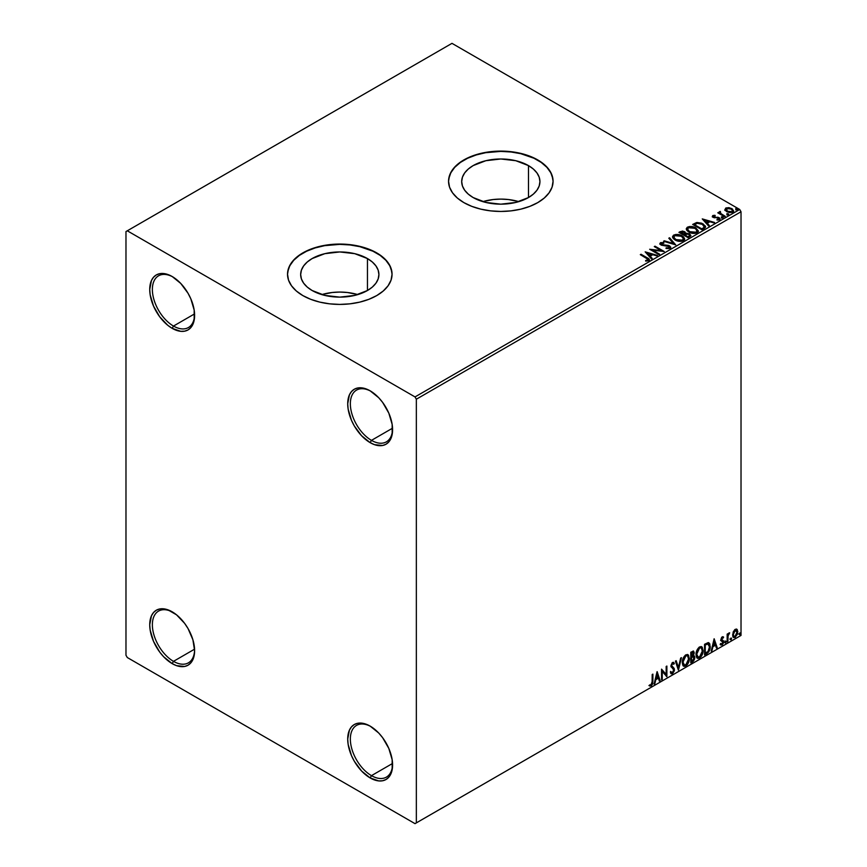 <?xml version="1.0" encoding="UTF-8"?>
<svg xmlns="http://www.w3.org/2000/svg" width="867" height="867" viewBox="0 0 867 867"><rect width="100%" height="100%" fill="white"/><g stroke="black" fill="none" stroke-linecap="round" stroke-linejoin="round"><path stroke-width="1.3" d="M371.466 440.36A29.868 17.242 -120 0 0 392.578 428.905A29.868 17.242 60 0 1 386.4 441.834A29.868 17.242 60 0 1 371.466 440.36L392.545 428.19L371.466 440.36A29.868 17.242 60 0 1 351.959 414.036A29.868 17.242 60 0 1 356.532 390.107A29.868 17.242 60 0 1 370.816 391.223A29.868 17.242 -120 0 0 350.355 404.152A29.868 17.242 -120 0 0 371.466 440.36L370.144 442.647L371.466 440.36M370.144 390.822L370.144 390.822A31.732 18.315 60 0 1 392.588 429.685A31.732 18.315 60 0 1 370.144 442.647L361.561 435.711L354.278 425.892L351.493 420.354L348.144 409.083L347.71 403.784L349.423 394.853L351.493 391.57L354.278 389.25L357.681 387.993L365.766 388.795L370.144 390.822L378.738 397.758L382.618 402.386L388.806 413.115L392.155 424.386L392.155 434.497L388.806 441.899L386.01 444.218L382.618 445.475L374.522 444.673L370.144 442.647A31.732 18.315 60 0 1 347.71 403.784A31.732 18.315 60 0 1 370.144 390.822L370.155 390.822M173.487 326.057A29.868 17.242 -120 0 0 194.598 314.613A29.868 17.242 60 0 1 188.421 327.531A29.868 17.242 60 0 1 173.487 326.057L194.576 313.887L173.487 326.057A29.868 17.242 60 0 1 153.979 299.733A29.868 17.242 60 0 1 158.563 275.804A29.868 17.242 60 0 1 172.836 276.92A29.868 17.242 -120 0 0 152.375 289.86A29.868 17.242 -120 0 0 173.487 326.057L172.175 328.344L173.487 326.057M172.175 276.519L172.175 276.519A31.732 18.315 60 0 1 194.609 315.382A31.732 18.315 60 0 1 172.175 328.344L167.797 325.32L159.701 316.78L153.513 306.051L150.164 294.78L149.731 289.48L151.443 280.55L153.513 277.267L156.309 274.947L159.701 273.69L167.797 274.492L172.175 276.519L180.759 283.455L188.041 293.274L190.827 298.812L194.175 310.083L194.175 320.194L190.827 327.596L188.041 329.915L184.638 331.172L180.759 331.324L172.175 328.344A31.732 18.315 60 0 1 149.731 289.48A31.732 18.315 60 0 1 172.175 276.519L172.175 276.53M173.487 661.348A29.868 17.242 -120 0 0 194.598 649.892A29.868 17.242 60 0 1 188.421 662.822A29.868 17.242 60 0 1 173.487 661.348L194.576 649.166L173.487 661.348A29.868 17.242 60 0 1 153.979 635.023A29.868 17.242 60 0 1 158.563 611.094A29.868 17.242 60 0 1 172.836 612.21A29.868 17.242 -120 0 0 152.375 625.14A29.868 17.242 -120 0 0 173.487 661.348L172.175 663.623L173.487 661.348M172.175 611.809L172.175 611.809A31.732 18.315 60 0 1 194.609 650.673A31.732 18.315 60 0 1 172.175 663.623L163.581 656.698L159.701 652.06L153.513 641.342L150.164 630.071L149.731 624.771L151.443 615.841L153.513 612.557L156.309 610.238L159.701 608.981L167.797 609.783L176.543 614.833L184.638 623.373L188.041 628.564L192.897 639.77L194.609 650.673L194.175 655.485L190.827 662.887L188.041 665.195L184.638 666.463L176.543 665.661L172.175 663.623A31.732 18.315 60 0 1 149.731 624.771A31.732 18.315 60 0 1 172.175 611.809L172.175 611.809M371.466 775.64A29.868 17.242 -120 0 0 392.578 764.195A29.868 17.242 60 0 1 386.4 777.125A29.868 17.242 60 0 1 371.466 775.64L392.545 763.469L371.466 775.64A29.868 17.242 60 0 1 351.959 749.326A29.868 17.242 60 0 1 356.532 725.397A29.868 17.242 60 0 1 370.816 726.513A29.868 17.242 -120 0 0 350.355 739.443A29.868 17.242 -120 0 0 371.466 775.64L370.144 777.927L371.466 775.64M370.144 726.112L370.144 726.112A31.732 18.315 60 0 1 392.588 764.976A31.732 18.315 60 0 1 370.144 777.927L361.561 771.001L354.278 761.183L351.493 755.645L348.144 744.374L347.71 739.063L349.423 730.133L351.493 726.86L354.278 724.541L357.681 723.284L365.766 724.086L370.144 726.112L378.738 733.038L382.618 737.676L388.806 748.394L392.155 759.676L392.155 769.777L388.806 777.19L386.01 779.498L382.618 780.755L378.738 780.918L370.144 777.927A31.732 18.315 60 0 1 347.71 739.063A31.732 18.315 60 0 1 370.144 726.112L370.144 726.112M518.802 201.632A39.123 22.585 0 0 0 482.821 201.632L493.182 199.54L500.812 199.107L508.441 199.54L518.802 201.632M528.48 165.608L528.48 197.546L515.789 202.445L500.812 204.168L485.845 202.445L473.144 197.546A39.123 22.585 180 0 1 461.688 181.582A39.123 22.585 180 0 1 485.845 160.709A39.123 22.585 180 0 1 528.48 165.608L533.346 169.032L536.955 172.934L539.187 177.171L539.935 181.582L539.187 185.982L536.955 190.22L533.346 194.121L528.48 197.546L528.48 165.608A39.123 22.585 180 0 1 539.935 181.582A39.123 22.585 180 0 1 515.789 202.445A39.123 22.585 180 0 1 473.144 197.546L468.278 194.121L464.669 190.22L462.436 185.982L461.688 181.582L462.436 177.171L464.669 172.934L468.278 169.032L473.144 165.608L485.845 160.709L500.812 158.986L515.789 160.709L528.48 165.608M357.789 294.596A39.123 22.585 0 0 0 321.798 294.596L332.159 292.504L339.788 292.071L347.429 292.504L357.789 294.596M367.456 258.572L367.456 290.51L354.766 295.409L339.788 297.132L324.822 295.409L312.131 290.51A39.123 22.585 180 0 1 300.665 274.546A39.123 22.585 180 0 1 324.822 253.673A39.123 22.585 180 0 1 367.456 258.572L372.322 261.997L375.931 265.898L378.164 270.136L378.912 274.546L378.164 278.946L375.931 283.184L372.322 287.096L367.456 290.51L367.456 258.572A39.123 22.585 180 0 1 378.912 274.546A39.123 22.585 180 0 1 354.766 295.409A39.123 22.585 180 0 1 312.131 290.51L307.265 287.096L303.645 283.184L301.423 278.946L300.665 274.546L301.423 270.136L303.645 265.898L307.265 261.997L312.131 258.572L324.822 253.673L339.788 251.95L354.766 253.673L367.456 258.572M392.057 274.395A52.258 30.172 0 0 0 376.744 253.207L376.744 252.904A52.258 30.172 180 0 1 392.057 274.243A52.258 30.172 180 0 1 359.794 302.117A52.258 30.172 180 0 1 302.832 295.571L310.754 299.332L319.793 302.117L329.59 303.829L339.788 304.415L349.986 303.829L359.794 302.117L368.822 299.332L376.744 295.571L383.247 290.998L388.08 285.785L391.05 280.128L392.057 274.243L391.05 268.347L388.08 262.69L383.247 257.477L376.744 252.904L368.822 249.154L359.794 246.358L349.986 244.646L339.788 244.06L329.59 244.646L319.793 246.358L310.754 249.154L302.832 252.904L296.341 257.477L291.507 262.69L288.527 268.347L287.53 274.243L288.527 280.128L291.507 285.785L296.341 290.998L302.832 295.571A52.258 30.172 180 0 1 287.53 274.243A52.258 30.172 180 0 1 319.793 246.358A52.258 30.172 180 0 1 376.744 252.904L376.744 253.207A52.258 30.172 0 0 0 319.912 246.64A52.258 30.172 0 0 0 287.53 274.395M553.07 181.431A52.258 30.172 0 0 0 537.768 160.243L537.768 159.94A52.258 30.172 180 0 1 553.07 181.268A52.258 30.172 180 0 1 520.818 209.153A52.258 30.172 180 0 1 463.856 202.607L471.778 206.357L480.817 209.153L490.614 210.865L500.812 211.45L511.01 210.865L520.818 209.153L529.845 206.357L537.768 202.607L544.27 198.034L549.093 192.821L552.073 187.164L553.07 181.268L552.073 175.383L549.093 169.726L544.27 164.513L537.768 159.94L529.845 156.179L520.818 153.394L511.01 151.682L500.812 151.096L490.614 151.682L480.817 153.394L471.778 156.179L463.856 159.94L457.353 164.513L452.531 169.726L449.55 175.383L448.553 181.268L449.55 187.164L452.531 192.821L457.353 198.034L463.856 202.607A52.258 30.172 180 0 1 448.553 181.268A52.258 30.172 180 0 1 480.817 153.394A52.258 30.172 180 0 1 537.768 159.94L537.768 160.243A52.258 30.172 0 0 0 480.936 153.676A52.258 30.172 0 0 0 448.553 181.431M125.975 231.565L125.975 655.246L127.297 657.533L415.022 823.65L741.025 635.435L416.344 822.891L416.344 399.21L741.025 211.754L741.025 635.435L741.025 211.754L739.703 209.467L415.022 396.923L127.297 230.806L451.978 43.35L739.703 209.467L451.978 43.35L125.975 231.565L125.975 655.246L127.297 657.533L415.022 823.65L416.344 822.891L416.344 399.21L415.022 396.923L127.297 230.806L125.975 231.565M724.91 209.836L726.622 211.624L729.548 212.578L732.03 212.426L733.525 211.277L732.398 208.98L729.18 207.69L726.015 207.928L724.91 209.836L726.622 211.624L732.702 212.122L733.601 210.854L731.824 208.611L728.735 207.625L725.712 208.091L724.834 209.977M724.53 216.707L725.235 216.295L720.412 213.249L720.379 211.44L719.285 211.916L719.48 212.968L717.778 212.805L724.53 216.707L725.235 216.295L720.759 213.585L720.379 211.44L719.599 211.613L719.48 212.968L717.778 212.805L724.53 216.707M712.316 216.587L712.728 215.58L713.151 217.389L717.865 217.845L717.865 217.227L713.823 217.563L714.614 217.823L714.614 217.216L713.823 216.956L713.823 217.563L713.606 216.035L715.221 215.926L715.058 215.341L715.058 215.905L715.058 215.341L712.728 215.58L712.609 216.988L718.288 218.04L718.949 218.993L716.998 219.416L717.215 220.012L719.35 219.817L720.119 218.896L719.458 217.91L714.191 217.118L713.476 216.143L715.221 215.926L714.451 215.309L712.728 215.58L712.728 216.197L713.942 215.916M704.047 228.53L705.348 227.447L705.424 226.135L701.706 223.209L697.025 222.472L692.668 224.434L701.902 229.766L705.554 226.753L703.083 223.881L696.591 222.548L692.668 224.434L701.902 229.766L704.047 228.53M685.754 233.494L684.648 231.706L684.648 232.313L682.134 231.641L680.227 232.226L684.648 232.313L684.648 231.706L680.227 231.608L678.926 232.367L688.16 237.699L690.728 235.987L689.568 233.862L685.743 233.342L684.919 231.868L682.448 231.034L678.926 232.367L688.16 237.699L690.858 235.499L689.568 233.862L685.775 233.104L685.775 233.711M675.729 244.884L669.562 237.764L668.793 238.219L673.551 243.562L664.295 240.809L663.526 241.254L675.729 244.884L669.562 237.764L668.793 238.219L673.551 243.562L664.295 240.809L663.526 241.254L675.729 244.884M659.614 254.183L652.743 250.216L664.241 251.517L654.997 246.185L654.282 246.586L661.174 250.574L649.665 249.262L658.909 254.595L659.614 254.183L652.743 250.216L664.241 251.517L654.997 246.185L654.282 246.586L661.174 250.574L649.665 249.262L658.909 254.595L659.614 254.183M648.809 260.696C649.741 259.601 649.22 258.659 647.259 257.857L641.016 254.248L640.312 254.66L648.039 259.331L647.855 260.154L645.644 260.468L645.991 261.086L648.809 260.696L649.123 259.135L641.016 254.248L640.312 254.66L646.457 258.203L647.855 260.154L645.644 260.468L645.991 261.086L648.809 260.696L649.437 259.851L649.437 260.458M645.167 251.853L651.442 258.897L652.222 258.453L650.207 256.199L652.797 254.692L656.709 255.863L657.489 255.407L645.167 251.853L651.442 258.897L652.222 258.453L650.207 256.199L652.797 254.692L656.709 255.863L657.489 255.407L645.167 251.853M659.917 243.93L660.437 242.76L660.947 244.96L668.825 246.239L669.107 248.493L666.485 248.526L669.107 248.493L669.107 247.886L666.116 247.832L666.008 248.439L670.104 248.395L670.711 247.073L668.576 245.415L661.965 244.7L661.196 243.454L663.797 243.291L663.786 242.641L660.784 242.608L659.906 243.909L661.337 245.166L669.302 246.596L669.107 247.886L666.116 247.832L666.008 248.439L670.104 248.395L670.776 247.442L669.552 245.827L661.619 244.527L661.38 243.313L663.797 243.291L663.786 242.641L660.437 242.76L659.852 243.627M675.057 239.986L681.408 241.34L683.825 240.452L684.605 238.848L683.575 236.919L681.234 235.39L675.718 234.469L673.464 235.25L672.532 236.702L673.139 238.403L675.057 239.986C677.658 241.514 680.443 241.763 683.434 240.701L684.616 238.999L682.123 235.857C679.5 234.285 676.683 234.047 673.67 235.13L672.521 236.843L675.057 239.986M688.799 232.053L695.139 233.407L697.567 232.519L698.347 230.915L695.432 227.685L689.449 226.536L687.206 227.317L686.263 228.769L686.881 230.47L688.799 232.053C691.389 233.581 694.185 233.83 697.176 232.768L698.347 231.066L695.854 227.923C693.242 226.352 690.425 226.114 687.412 227.197L686.263 228.91L688.799 232.053M702.259 218.896L708.534 225.94L709.314 225.496L707.299 223.231L709.889 221.735L713.801 222.895L714.581 222.451L702.259 218.896L708.534 225.94L709.314 225.496L707.299 223.231L709.889 221.735L713.801 222.895L714.581 222.451L702.259 218.896M721.626 217.628L723.165 217.324L721.593 216.772L721.626 217.628L722.991 217.736L722.807 216.945L721.442 216.848L721.626 217.628L721.442 216.848M727.077 214.485L728.616 214.182L727.045 213.629L727.077 214.485L728.432 214.583L728.258 213.802L726.893 213.694L727.077 214.485L726.893 213.694M735.953 209.359L737.503 209.045L736.105 208.459L735.953 209.359L737.318 209.456L737.145 208.676L735.78 208.568L735.953 209.359L735.78 208.568M736.484 629.074L737.134 629.507L735.227 629.323L733.309 631.729L732.767 636.183L733.244 637.169L734.923 637.548L737.481 634.113L737.308 629.724L736.321 629.041L734.652 629.745L732.615 634.893L733.677 637.548L735.227 637.397L737.828 631.88L736.766 629.193M727.164 641.916L727.879 641.504L728.107 635.544L729.537 632.78L727.879 634.85L727.879 633.701L727.164 634.113L727.164 641.916L727.879 641.504L727.987 636.14L729.656 632.812L727.879 634.85L727.879 633.701L727.164 634.113L727.164 641.916M722.579 637.646L721.756 637.451L723.197 638.047L723.609 637.137L722.959 636.714L723.609 637.137L721.647 637.343L720.9 639.954L722.85 642.772L720.65 644.755L722.113 644.961L723.414 643.119L723.381 640.778L721.593 639.196L723.609 637.137L722.244 636.822L720.889 639.651L722.905 642.295L722.038 644.051L721.062 643.802L720.965 645.037L720.434 644.734M706.692 653.729L708.827 651.767L710.138 647.952L709.791 643.845L708.426 642.631L704.546 644.3L704.546 654.975L706.692 653.729C709.152 651.919 710.333 649.513 710.225 646.489L708.144 642.61L704.546 644.3L704.546 654.975L706.692 653.729M690.804 662.908L693.567 661.066L694.705 658.714L694.619 656.362L693.372 655.669L694.239 652.894L693.394 651.095L690.804 652.233L690.804 662.908L692.646 661.835L694.825 657.554L693.372 655.669L694.239 652.894L693.6 651.182L690.804 652.233L690.804 662.908M678.362 670.083L681.44 657.641L680.671 658.086L678.428 667.482L676.173 660.676L675.404 661.131L678.482 670.018L681.44 657.641L680.671 658.086L678.428 667.482L676.173 660.676L675.404 661.131L678.362 670.083M662.258 679.392L662.258 671.448L666.875 676.715L666.875 666.051L666.17 666.463L666.17 674.418L661.543 669.129L661.543 679.793L662.258 679.392L661.543 679.186L662.258 679.392L662.258 671.448L666.875 676.715L666.875 666.051L666.17 666.463L666.17 674.418L661.543 669.129L661.543 679.793L662.258 679.392M649.459 685.819L651.215 686.035L650.683 685.732L652.071 683.89L652.374 681.018L650.683 685.732L651.215 686.035L652.894 681.321L652.894 674.125L652.19 674.526L652.114 683.315L651.377 684.822L649.827 684.789L649.459 685.819L651.215 686.035L652.721 683.792L652.894 674.125L652.19 674.526L652.19 681.625L651.204 684.952L649.827 684.789L649.817 686.057M657.045 671.73L654.086 684.106L654.856 683.662L655.81 679.695L658.4 678.189L659.353 681.061L660.123 680.617L657.164 671.654L654.086 684.106L654.856 683.662L655.81 679.695L658.4 678.189L659.353 681.061L660.123 680.617L657.045 671.73M670.917 673.594L672.814 672.684L673.93 669.422L671.979 673.442L672.51 673.746L674.461 669.725L671.112 665.542L672.044 666.615L671.091 665.184L672.012 663.298L671.091 665.184L671.611 665.488L672.543 663.602L672.012 663.298L673.778 664.252L674.342 663.277L673.323 662.323L674.342 663.277L672.554 662.496L670.906 665.943L673.746 670.126L672.456 672.684L671.004 671.741L670.429 672.608L671.307 673.832L672.51 673.746L674.342 670.798L674.223 668.5L671.611 665.488L672.337 663.743L673.778 664.252L674.342 663.277L673.16 662.312L672.131 662.822L670.993 666.734L673.399 669.042L673.724 670.505L672.315 672.749L671.004 671.741L670.852 673.399L672.51 673.746L671.058 673.637M682.275 662.54L682.741 665.076L684.269 666.42L687.412 664.588L689.33 659.375L688.528 655.192L687.368 654.477L685.363 655.138L682.687 659.614L682.275 662.54L683.738 666.214L685.84 666.04C688.246 663.959 689.428 661.413 689.384 658.389L687.921 654.672L685.786 654.867C683.391 656.969 682.221 659.527 682.275 662.54M696.017 654.607L696.483 657.143L698.011 658.486L701.143 656.655L703.072 651.442L702.27 647.259L701.11 646.544L699.105 647.205L696.429 651.681L696.017 654.607L697.48 658.281L699.582 658.107C701.988 656.026 703.17 653.48 703.115 650.456L701.663 646.739L699.528 646.934C697.133 649.036 695.963 651.594 696.017 654.607M714.137 638.762L711.178 651.139L711.948 650.694L712.902 646.728L715.492 645.232L716.445 648.104L717.215 647.66L714.137 638.762L711.178 651.139L711.948 650.694L712.902 646.728L715.492 645.232L716.445 648.104L717.215 647.66L714.137 638.762M724.92 642.458L725.766 642.772L725.95 641.266L724.953 642.133L725.506 643.011L726.102 641.775L725.506 641.222L724.92 642.458L725.506 643.011M730.361 639.315L731.206 639.629L731.401 638.123L730.393 638.99L730.957 639.857L731.553 638.632L730.957 638.079L730.361 639.315L730.957 639.857M739.248 634.189L740.093 634.503L740.288 632.997L739.28 633.853L739.844 634.731L740.429 633.495L739.844 632.953L739.248 634.189L739.844 634.731M552.821 178.624L550.827 172.815L546.904 167.353L541.214 162.432L533.964 158.249L520.818 153.697L511.01 151.985L500.812 151.4L485.639 152.7L476.178 154.965L467.66 158.249L460.41 162.432L454.72 167.353L450.797 172.815L448.803 178.624M391.797 271.588L389.803 265.779L385.88 260.317L380.19 255.397L372.951 251.213L359.794 246.661L349.986 244.949L339.788 244.364L324.616 245.664L315.154 247.929L306.636 251.213L299.386 255.397L293.696 260.317L289.773 265.779L287.779 271.588M649.296 685.754L650.683 685.732L648.939 685.515M656.926 672.228L660.123 680.617L659.18 680.552L656.926 672.228M657.869 677.886L655.279 679.381L655.81 679.695L655.279 679.381L654.325 683.359L654.856 683.662L654.249 683.402L655.279 679.381L657.869 677.886M656.579 673.962L655.582 678.113L656.113 678.417L655.582 678.113L656.579 673.962L658.096 677.279L656.113 678.417L657.099 674.266L656.579 673.962M661.543 669.194L666.17 674.418L661.543 669.194M666.344 666.355L666.344 676.368L666.344 666.355M661.727 671.145L661.727 679.078L661.727 671.145M672.456 672.684L671.459 672.489M670.484 671.426L671.925 672.369M673.605 662.431L672.554 662.496M673.811 662.973L673.388 663.721L673.811 662.973M672.543 663.602L673.778 664.252M672.012 663.298L672.629 663.233M671.405 672.478L670.711 671.882M675.816 660.892L678.428 667.482L675.816 660.892M680.747 658.042L678.081 669.216L680.747 658.042M687.661 654.552L688.853 658.086C688.897 661.098 687.715 663.656 685.309 665.737L683.478 666.04M683.109 665.856L685.721 665.466L688.008 662.236L688.853 658.086L687.997 654.888M688.658 656.276L688.387 655.517M684.041 664.946L682.611 663.255L682.817 659.343L684.627 656.135L687.054 655.571M687.26 655.723L685.288 655.636L687.52 655.831L688.669 658.801L685.819 664.967L684.161 665.087L682.459 661.824L683.9 664.902M682.979 662.128L685.819 655.94L685.288 655.636L682.459 661.824L682.979 662.128L684.562 657.132L686.144 655.777L687.704 655.961L688.636 659.592L687.076 663.786L684.562 665.249L682.979 662.128M693.307 651.084L694.239 652.894L693.708 652.591L692.841 655.365L694.825 657.554L694.304 657.251L692.126 661.532L692.646 661.835L690.804 662.301L693.763 659.635L693.784 655.625M694.153 655.81L693.372 655.669M693.232 654.683L693.188 650.965M693.589 657.663L692.473 656.395L690.988 657.132L693.004 656.698L694.12 657.966L692.321 660.936L690.988 661.098L690.988 657.132L692.603 656.373L693.437 656.85M691.725 652.19L692.993 653.024L691.725 652.19L690.988 652.613L693.524 653.328L691.508 656.341L690.988 652.613L692.69 652.049M692.245 652.493L693.524 653.328L693.394 654.26L691.508 656.341L690.988 652.613L690.988 656.037L691.508 656.341L691.508 652.927L693.047 652.277L693.524 653.328M693.004 656.698L693.958 657.153L693.968 658.953L691.508 661.402L690.988 657.132L691.508 661.402L691.508 657.435L693.633 656.774L692.473 656.395M701.392 646.619L702.595 650.152C702.638 653.176 701.457 655.723 699.051 657.804L697.22 658.107M696.851 657.923L699.463 657.533L701.75 654.303L702.595 650.152L701.739 646.955M702.4 648.343L702.129 647.584M697.772 657.013L696.353 655.322L696.559 651.41L698.368 648.202L700.796 647.638M701.002 647.79L699.03 647.703L701.251 647.898L702.411 650.868L699.55 657.034L697.892 657.153L696.201 653.891L697.642 656.969M696.721 654.195L699.55 648.007L699.03 647.703L696.201 653.891L696.721 654.195L698.303 649.199L699.886 647.844L701.446 648.028L702.378 651.659L700.818 655.853L698.303 657.316L696.721 654.195M708.935 642.805L708.144 642.61M708.664 642.685L709.705 646.186C709.802 649.199 708.621 651.616 706.161 653.425L708.101 651.746L709.423 648.668L709.596 644.766L708.61 642.642M708.22 643.867L709.434 645.752L709.184 649.296L707.808 651.778L705.25 653.469L705.25 644.994L708.22 643.867L707.234 643.531L704.73 644.68L707.765 643.834L709.52 646.901L707.916 651.659L704.73 653.165L704.73 644.68L704.73 653.165L704.73 644.68L708.079 643.747M707.765 643.834L708.502 643.986L707.981 643.682M714.018 639.272L717.215 647.66L716.272 647.595L714.018 639.272M714.961 644.929L712.371 646.424L712.902 646.728L712.371 646.424L711.417 650.391L711.948 650.694L711.341 650.434L712.371 646.424L714.961 644.929M713.671 641.006L712.674 645.156L713.205 645.46L712.674 645.156L713.671 641.006L715.188 644.311L713.205 645.46L714.191 641.309L713.671 641.006M723.609 637.137L722.244 636.822M723.089 636.833L722.71 637.668L723.089 636.833M722.666 637.744L721.756 637.451L721.073 638.892L721.593 639.196L722.287 637.754L723.197 638.047M721.767 639.813L723.381 640.778L721.767 639.813L723.381 640.778L722.85 640.475L723.089 641.547L723.609 641.851L723.381 640.778M720.65 644.755L722.113 644.961L723.609 641.851L723.089 641.547L721.582 644.658L722.113 644.961L720.119 644.452M722.038 644.051L721.062 643.802M720.531 643.487L721.507 643.747M721.116 640.713L722.731 641.656M721.203 640.897L720.585 640.41M721.452 640.984L722.048 641.212M720.39 644.712L722.504 643.682L722.677 640.258M721.236 639.499L721.756 637.451M726.102 641.775L725.506 641.222L726.102 641.775L725.571 641.472L724.975 642.696L724.389 642.154M724.975 640.919L725.571 641.472L724.91 642.729M727.348 634.015L727.879 634.85L727.348 634.015M728.367 633.647L728.984 632.943L729.31 633.831L728.421 633.614M727.706 634.752L727.879 641.504L727.164 641.298L727.749 634.633M731.553 638.632L731.022 638.329L730.426 639.553L729.841 639.012M730.361 639.586L730.989 638.036M737.134 629.507L737.828 631.88L737.297 631.577L734.696 637.093L735.227 637.397L733.428 637.353M733.005 637.147L734.999 636.898L736.668 634.59L737.286 631.219L736.43 629.03M736.018 630.103L734.696 629.984L737.113 632.292L735.216 636.443L734.1 636.519L732.799 634.178L733.504 636.183L732.821 634.687L733.244 631.913L734.577 630.049L735.866 629.984M735.216 630.287L736.397 630.287L737.113 632.043L735.444 636.291L733.894 636.367L733.319 634.481L735.216 630.287L734.696 629.984L732.799 634.178L733.319 634.481L735.216 630.287L736.289 630.211L735.758 629.908M740.429 633.495L739.909 633.192L739.313 634.427L738.717 633.875M739.248 634.46L739.865 632.91M658.096 677.279L656.113 678.417L657.099 674.266L658.096 677.279M715.188 644.311L713.205 645.46L714.191 641.309L715.188 644.311M415.022 396.923L739.703 209.467L741.025 211.754L416.344 399.21L415.022 396.923M416.344 822.891L741.025 635.435L416.344 822.891M649.426 260.328L647.259 258.464L649.372 260.143M648.158 260.23L645.644 261.075L647.855 260.761L648.061 259.981M648.158 260.295L648.158 259.677L647.855 260.154M645.774 252.546L656.785 255.819L645.774 252.546M650.207 256.805L651.854 258.659L650.207 256.805M647.454 253.717L649.556 256.079L651.551 254.931L649.556 256.079L647.454 253.11L651.551 254.324L649.556 255.472L647.454 253.717M650.781 249.902L661.174 251.181L661.174 250.574L661.174 251.181L650.781 249.902M654.813 246.9L654.997 246.185L663.147 251.495L654.813 246.9M652.743 250.823L659.093 254.486L652.743 250.823M669.573 247.875L669.584 247.193L669.107 247.886M669.107 248.493L668.825 246.846M660.437 242.76L660.437 243.378L663.786 243.248L663.786 242.641L663.786 243.28L661.185 243.107L659.852 244.212M661.619 244.527L661.38 243.313M670.711 247.68L668.576 246.022L661.619 245.144L665.032 245.61L665.032 244.993L665.032 245.61L669.552 246.445L669.552 245.827L670.722 247.724M661.619 245.144L661.077 244.212M664.22 241.46L664.295 240.809L664.295 241.416L673.551 244.169L673.551 243.562L673.551 244.169L664.22 241.46M669.151 238.62L669.562 237.764L675.23 244.732L669.151 238.62M672.543 237.157L673.67 235.737C676.683 234.654 679.5 234.892 682.123 236.463L684.583 239.292M684.605 239.455L682.524 236.713L678.07 235.109L674.114 235.51L672.532 237.309M683.304 238.739L682.296 240.874L678.969 241.243L675.133 239.769L673.735 237.558M683.424 239.433L682.459 240.777L682.459 240.17L682.459 240.777L675.761 240.181L673.767 237.374M674.645 235.661L681.408 236.257L683.424 238.718L682.459 240.17L675.761 239.563L673.735 237.049L674.645 235.661L677.051 235.12L681.733 236.463L683.304 238.132L683.294 239.346L680.833 240.668L676.466 239.931L673.865 237.71L674.645 235.661M685.743 233.342L685.743 233.949L689.568 234.469L689.568 233.862L690.815 235.791M690.826 235.824L688.745 234.101L685.743 233.949M689.655 235.9L687.921 237.352L684.486 235.369L686.09 233.96L688.853 234.274L689.655 235.304L688.734 236.886L689.579 235.596M684.692 233.949L683.543 234.827L680.584 233.115L681.321 232.074L683.955 232.128L684.757 233.115L683.9 234.61L684.67 233.396M683.9 234.003L683.543 234.827L683.9 234.003L680.584 232.508L683.543 234.827L680.584 232.508L683.673 231.977L684.746 233.071L683.9 234.003M688.734 236.279L687.921 237.352L688.734 236.279L687.921 236.745L684.486 234.762L687.921 237.352L684.486 234.762L688.257 234.003L689.655 235.293L688.734 236.279M698.347 231.522L697.317 229.592L694.001 227.685L688.994 227.23L686.296 229.191L687.412 227.804C690.425 226.72 693.242 226.959 695.854 228.53L698.325 231.359M697.046 230.806L696.201 232.844L692.711 233.31L688.875 231.836L687.477 229.625M697.166 231.5L696.201 232.844L696.201 232.237L696.201 232.844L689.503 232.248L687.498 229.441M688.387 227.728L695.15 228.324L697.166 230.795L696.201 232.237L689.503 231.641L687.477 229.116L688.387 227.728L690.793 227.187L695.778 228.736L697.025 231.413L694.575 232.735L690.197 231.998L687.607 229.777L688.387 227.728M693.188 224.737L696.591 222.548L696.591 223.155L703.083 224.499L703.083 223.881L705.521 227.056L703.484 224.737L699.279 223.122L696.407 223.198L693.188 224.737M704.091 227.132L701.663 229.419L694.326 224.575L694.326 225.182L697.09 223.274L702.368 224.293L704.297 227.111L701.663 229.419L702.433 228.368L701.663 228.812L694.326 224.575L697.09 223.274L699.962 223.328L703.386 224.986L704.253 226.807M702.866 219.579L713.877 222.852L702.866 219.579M707.299 223.849L708.946 225.702L707.299 223.849M704.546 220.76L706.648 223.122L708.642 221.974L706.648 223.122L704.546 220.153L708.642 221.367L706.648 222.516L704.546 220.76M713.823 216.956L713.606 216.035M719.588 219.687L719.144 217.704L717.865 217.227L720.054 219.232L717.638 217.812L718.678 219.264L716.998 219.416L717.215 220.012L720.119 218.95M716.998 220.023L718.678 219.871L718.461 218.744L718.678 219.871L717.876 220.066M718.461 218.126L718.678 219.264M712.728 215.58L712.251 216.88M714.451 215.916L712.295 216.631M718.96 219.286L718.678 219.871M713.823 217.563L713.476 216.75M721.626 218.235L721.442 217.454L722.807 217.552L722.807 216.945L722.991 218.343M722.991 217.736L722.807 216.945M723.045 217.725L721.387 217.498M719.48 213.585L718.299 213.109L718.483 212.393L719.48 213.585L719.599 211.613L719.48 212.968M719.599 211.613L719.599 212.231L720.379 211.44L720.423 212.112L719.231 212.708M720.163 212.903L720.314 212.166M720.314 212.773L720.759 214.192L724.704 216.598L720.076 213.119M727.077 215.092L726.893 214.312L728.258 214.409L728.258 213.802L728.432 215.2M728.432 214.583L728.258 213.802M728.486 214.583L726.839 214.344M724.91 210.453L725.712 208.091L725.712 208.698L728.735 208.232L728.735 207.625L731.824 209.218L731.824 208.611L733.558 211.158M733.525 211.884L732.875 209.998L729.602 208.373L726.362 208.416L724.866 209.662M732.463 211.071L731.867 212.252L729.494 212.567L726.904 211.548L725.972 209.825M725.982 209.781L726.535 208.568L731.119 209.023L732.507 210.714L731.867 212.252L732.452 211.006L731.867 211.646L727.337 211.212L727.337 211.83L731.867 212.252L731.867 211.646L727.337 211.212L726.535 208.568L729.548 208.394L731.911 209.608L732.452 211.006M726.535 209.175L727.337 211.83L725.972 209.749L726.535 208.568M735.953 209.966L735.78 209.175L737.145 209.283L737.145 208.676L737.318 210.063M737.318 209.456L737.145 208.676M737.373 209.456L735.715 209.218M651.551 254.324L649.556 255.472L647.454 253.11L651.551 254.324M708.642 221.367L706.648 222.516L704.546 220.153L708.642 221.367M661.033 243.8L661.033 244.407M684.616 238.999L684.616 239.606M683.424 238.718L683.424 239.335M673.735 237.049L673.735 237.656M684.757 233.115L684.757 233.722M689.655 235.304L689.655 235.911M698.347 231.066L698.347 231.673M697.166 230.795L697.166 231.402M687.477 229.116L687.477 229.722M713.378 216.371L713.378 216.978M718.981 218.831L718.981 219.438M723.186 217.433L723.186 218.05M728.638 214.29L728.638 214.897M733.601 210.854L733.601 211.472M732.507 210.714L732.507 211.32M737.524 209.164L737.524 209.771"/></g></svg>
